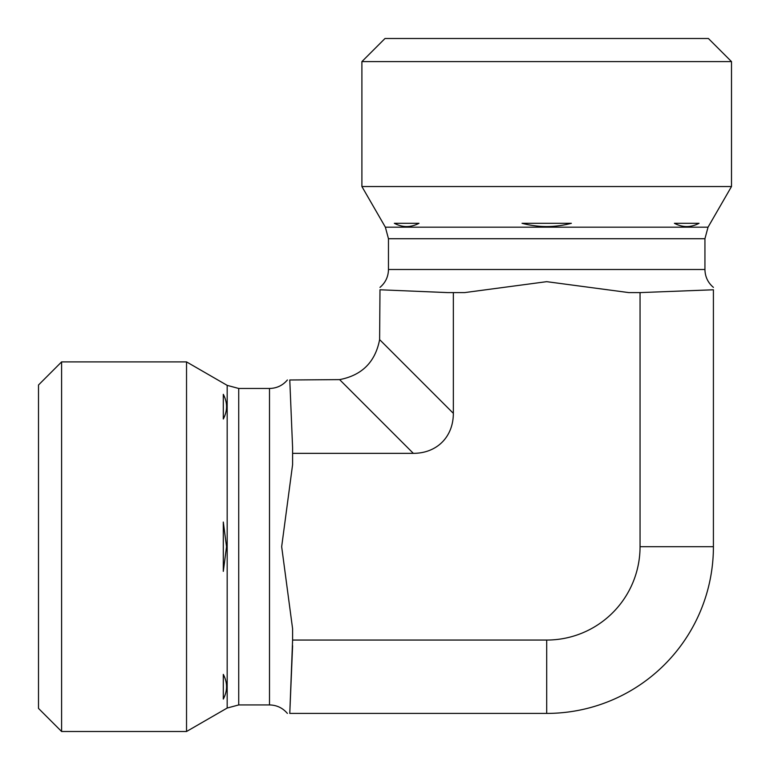 <?xml version="1.0" encoding="UTF-8"?>
<svg xmlns="http://www.w3.org/2000/svg" width="770" height="770" viewBox="0 0 770 770"><rect width="100%" height="100%" fill="white"/><g stroke="black" fill="none" stroke-linecap="round" stroke-linejoin="round"><path stroke-width="1.16" d="M339.608 379.62L289.78 379.985C286.7 379.985 286.7 379.985 289.78 379.985L292.6 447.697L292.6 464.628L281.666 546.7L292.6 628.772L292.6 640.053L546.7 640.053A93.353 93.353 0 0 0 640.053 546.7L640.053 292.6L628.772 292.6L546.7 281.666L464.628 292.6L447.697 292.6L379.985 289.78C379.985 286.7 379.985 286.7 379.985 289.78L379.62 339.608C375.317 361.987 361.987 375.317 339.608 379.62L413.336 453.347L292.6 453.347M292.6 645.703L289.78 713.415C286.7 713.415 286.7 713.415 289.78 713.415L292.6 640.053M227.179 708.034L186.533 731.5L186.533 361.9L227.179 385.366L227.179 708.034L238.729 704.935L269.5 704.935C276.728 705.089 282.686 707.909 287.383 713.415M223.3 522.041L223.3 571.359L226.534 546.7L223.3 522.041M223.3 674.404L223.3 699.064C227.622 690.844 227.622 682.624 223.3 674.404M223.3 394.336L223.3 418.995C227.622 410.776 227.622 402.556 223.3 394.336M289.78 713.415L546.7 713.415L546.7 640.053M413.336 453.347A59.646 46.2 45 0 0 453.347 413.336L453.347 292.6M61.6 361.9L38.5 385L38.5 708.4L61.6 731.5L61.6 361.9L186.533 361.9M546.7 61.6L731.5 61.6L731.5 186.533L361.9 186.533L361.9 61.6L546.7 61.6M731.5 61.6L708.4 38.5L385 38.5L361.9 61.6M640.053 546.7L713.415 546.7L713.415 289.78C713.415 286.7 713.415 286.7 713.415 289.78L640.053 292.6M674.404 223.3C682.624 227.622 690.844 227.622 699.064 223.3L674.404 223.3M571.359 223.3L522.041 223.3C538.48 227.622 554.92 227.622 571.359 223.3M418.995 223.3L394.336 223.3C402.556 227.622 410.776 227.622 418.995 223.3M713.415 546.7A166.715 166.715 0 0 1 546.7 713.415M287.383 379.985C282.686 385.491 276.728 388.311 269.5 388.465L269.5 704.935M227.179 385.366L238.729 388.465L238.729 704.935M704.935 238.729L388.465 238.729L385.366 227.179L708.034 227.179L704.935 238.729L704.935 269.5L388.465 269.5C388.311 276.728 385.491 282.686 379.985 287.383M453.347 413.336L379.62 339.608M238.729 388.465L269.5 388.465M61.6 731.5L186.533 731.5M704.935 269.5C705.089 276.728 707.909 282.686 713.415 287.383M388.465 238.729L388.465 269.5M708.034 227.179L731.5 186.533M385.366 227.179L361.9 186.533"/></g></svg>
